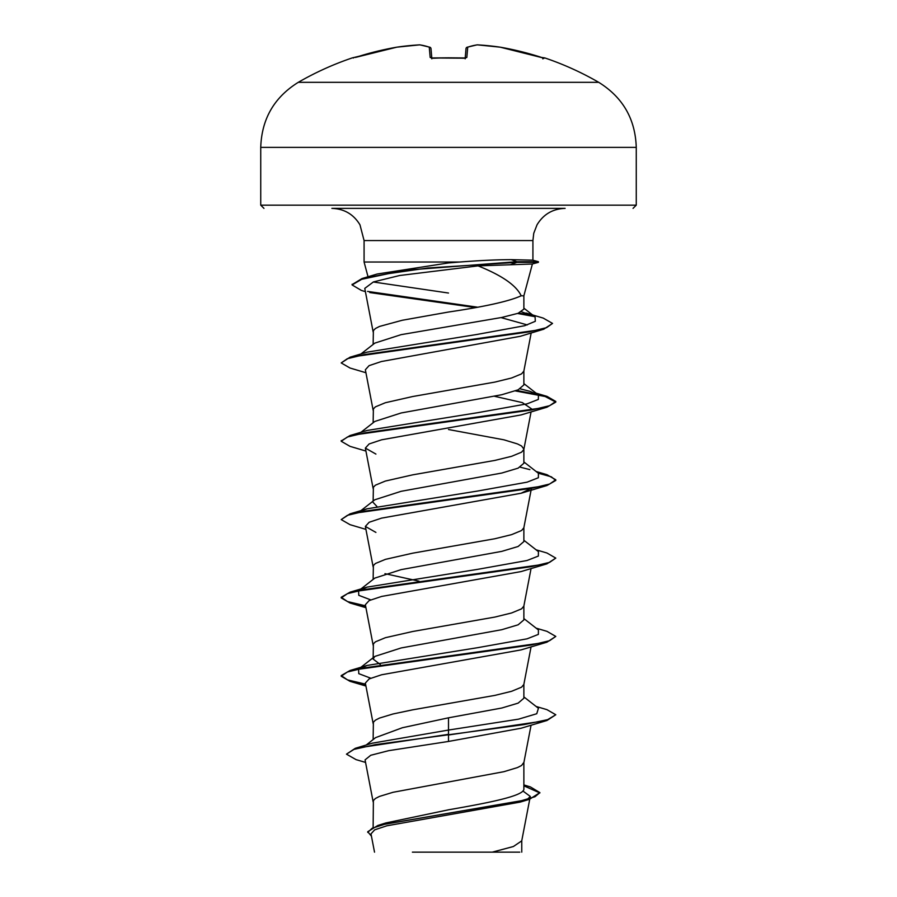<?xml version="1.0" encoding="UTF-8"?>
<svg xmlns="http://www.w3.org/2000/svg" width="897" height="897" viewBox="0 0 897 897"><rect width="100%" height="100%" fill="white"/><g stroke="black" fill="none" stroke-linecap="round" stroke-linejoin="round"><path stroke-width="1.35" d="M430.313 47.474A1.615 1.469 109 0 0 429.898 47.238L419.964 44.861A1.615 1.615 0 0 0 419.661 44.85A1.615 0.617 86.8 0 0 419.661 44.85A1.615 0.617 -93.2 0 0 419.594 44.861A300.203 276.298 -102.9 0 0 396.766 47.182L352.229 57.913A300.428 300.428 0 0 0 298.286 82.322L598.714 82.322A300.428 300.428 0 0 0 544.771 57.913L541.575 57.442A300.36 299.217 180 0 0 500.234 47.182L500.234 47.182A300.203 276.298 102.9 0 0 477.406 44.861A300.203 114.446 95.4 0 0 467.729 47.182L466.832 57.442L463.614 58.26A299.766 276.949 180 0 0 448.5 57.913A299.766 276.949 180 0 0 433.386 58.26L433.408 58.26M352.229 57.913A1.615 1.615 0 0 1 353.508 58.013M433.386 58.26L430.168 57.442L429.271 47.182A300.203 114.446 -95.4 0 0 419.594 44.861A1.615 0.617 86.8 0 1 419.661 44.85L396.799 47.171A1.615 0.628 81.6 0 0 396.766 47.182L396.766 47.182A300.36 299.217 180 0 0 355.425 57.442M448.5 208.373L565.11 208.373C552.776 208.799 543.414 214.282 537.023 224.833L533.749 233.298L532.919 240.564L364.081 240.564L359.977 224.833C353.586 214.282 344.224 208.799 331.89 208.373L448.5 208.373M352.117 284.596L361.984 278.563L377.144 274.022L448.5 262.933L459.735 262.025C480.164 260.455 497.319 259.67 511.212 259.659L532.74 260.175L538.402 261.7L538.402 262.35L532.201 264.01L478.079 265.882C501.894 275.401 516.257 285.369 521.191 295.786L523.87 295.786L532.403 263.953M448.5 293.039L373.287 281.983M459.735 262.025L364.081 262.025L364.081 240.564M373.13 827.169L373.387 800.539L375.428 798.476L379.476 796.413L393.043 792.286L503.957 771.678L517.524 767.552L521.572 765.489L523.87 762.405L523.87 788.799C524.857 795.841 488.73 802.804 448.5 809.812L385.643 822.998L377.861 825.464L367.736 831.721L371.448 836.172M366.2 745.037L375.563 737.637L402.383 727.736L448.5 717.813L501.827 708.013L518.141 703.125L523.87 698.236L523.87 684.276M373.13 739.565L373.387 722.208L375.428 720.145L379.476 718.082L393.043 713.967L412.62 709.841L494.796 695.41L511.604 691.295L521.572 687.169L523.837 684.478L531.069 646.872M380.384 664.587L373.13 659.071L374.811 656.425L401.172 647.948L501.782 629.705L518.13 624.805L523.87 619.905L523.87 605.946M373.13 659.071L373.387 643.878L375.428 641.826L385.396 637.7L412.62 631.51L494.796 617.091L511.604 612.965L521.572 608.839L523.837 606.148L531.069 568.552M370.719 599.869L358.778 595.328L358.576 590.798L374.823 578.094L401.15 569.629L501.815 551.363L518.141 546.475L523.87 541.575L523.87 527.627M373.13 579.428L373.387 565.558L375.428 563.495L385.396 559.369L412.62 553.191L494.796 538.761L511.604 534.634L521.572 530.519L523.837 527.817L531.304 489.022M359.843 511.481L374.811 499.775L401.161 491.298L501.793 473.044L518.13 468.156L523.87 463.256L523.87 449.296M373.13 501.098L373.387 487.228L375.428 485.165L385.396 481.05L412.62 474.861L494.796 460.43L511.604 456.315L521.572 452.189L523.837 449.498L531.069 411.902M523.87 449.094L521.572 446.011L517.524 443.948L503.957 439.822L448.5 429.517M360.919 432.32L374.823 421.444L401.172 412.968L501.793 394.725L518.141 389.825L523.87 384.925L523.87 370.977M373.13 422.767L373.387 408.909L375.428 406.846L385.396 402.719L412.62 396.541L494.796 382.111L511.604 377.985L521.572 373.87L523.837 371.167L531.192 332.966M419 581.155L384.959 573.665M376.818 506.334L373.13 502.421M360.919 353.99L374.823 343.114L401.15 334.648L501.782 317.46L518.13 313.288L523.87 309.129L523.87 295.786M373.13 344.448L373.387 330.578L375.428 328.515L379.476 326.452L402.204 320.274L448.5 312.033C485.154 306.617 509.395 301.201 521.191 295.786M522.873 790.975L530.284 796.424L527.514 799.216M520.137 802.109L386.831 825.801L374.677 829.837L370.999 833.885L374.52 852.15M519.789 852.15L412.385 852.15M492.274 852.15L513.376 846.521L521.729 840.881L529.746 799.227M448.5 717.813L448.5 730.057L372.21 743.198L355.268 748.322L346.466 754.153L356.042 759.624L365.55 762.416M523.87 787.689L523.87 788.799M523.87 696.913L538.424 708.282L536.754 713.732L518.511 719.17L448.5 730.057L448.5 734.34L355.268 748.322M523.87 784.92L530.441 786.938L539.893 792.623L535.004 796.727L521.022 800.83L377.861 825.464M546.946 720.504L521.09 728.229L448.5 741.449L448.5 734.991L546.946 720.504L555.792 714.752L547.63 719.652L524.364 724.541L375.72 744.566L354.001 749.365L346.466 754.153M523.87 785.839L539.871 792.948M539.893 792.623L529.465 799.317L385.217 824.108L372.188 828.245L367.736 832.371M448.5 741.449L388.681 750.666L370.764 755.263L365.068 759.86L373.163 801.963M478.079 265.882L399.658 275.502L373.41 281.938L364.799 288.374M501.042 317.605L527.313 324.927M365.931 372.737L350.065 368.039L341.208 362.937L347.285 358.722L364.832 354.506L543.739 329.21L520.305 336.297L381.36 361.536L369.071 365.651L365.359 369.766L373.163 410.333M494.595 396.306L522.379 402.618L531.641 408.931M365.931 451.056L350.065 446.37L341.208 441.268L347.408 437.007L365.292 432.746L546.935 407.204L521.101 414.919L381.617 439.799L369.138 443.948L365.359 448.085L375.921 454.084M531.058 488.417L521.056 493.249L381.606 518.118L369.16 522.267L365.359 526.416L375.91 532.414M365.696 606.507L350.065 603.019L341.208 597.918L347.408 593.657L365.292 589.396L546.935 563.854L521.101 571.568L381.584 596.449L369.127 600.598L365.359 604.735L373.163 645.313M521.056 649.899L381.606 674.768L369.172 678.917L365.359 683.066L373.163 723.632M370.741 678.199L358.778 673.658L358.576 669.117L367.12 665.439L477.552 647.701L527.044 638.832L538.368 634.392L538.424 629.952L523.87 618.582M358.576 590.798L367.108 587.12L477.529 569.371L527.032 560.502L538.357 556.073L538.424 551.633L523.87 540.263M360.302 511.391L367.12 508.79L477.552 491.051L527.055 482.171L538.368 477.742L538.424 473.302L523.87 461.933M529.88 469.624L520.182 467.169M341.241 440.943L350.054 435.516L367.12 430.459L477.529 412.721L527.044 403.852L538.357 399.412L538.424 394.983L529.892 391.305L520.193 388.838M341.208 362.937L350.065 357.185L367.108 352.14L476.621 334.514L524.689 325.712L535.307 321.305L535.094 316.899L521.549 311.764M555.792 714.752L546.935 709.65L536.081 706.455M365.572 684.164L347.487 679.881L341.208 675.598L350.065 670.485L531.719 644.943L549.603 640.682L555.792 636.422L546.946 631.331L536.081 628.135M365.572 605.834L347.475 601.551L341.208 597.267L350.054 592.166L531.719 566.612L549.592 562.363L555.792 558.102L546.935 553L536.081 549.805M365.931 529.387L350.054 524.689L341.208 519.598L350.065 513.835L531.719 488.293L549.592 484.032L555.792 479.783L546.935 474.681L536.081 471.474M350.054 435.516L531.719 409.963L549.603 405.702L555.792 401.452L546.946 396.351L516.616 390.442M350.065 357.185L529.297 331.856L546.587 327.64L552.53 323.413L543.212 318.087L525.99 312.997M532.986 315.621L518.836 313.019M477.271 307.144L367.579 291.402M361.984 278.563L406.812 270.132L516.874 261.7L516.874 262.35L510.696 264.581M365.696 684.837L350.054 681.339L341.208 676.248L347.397 671.988L365.27 667.727L546.946 642.185L555.792 636.422M546.935 563.854L555.792 558.102M341.208 519.598L347.397 515.338L365.281 511.077L546.946 485.524L555.792 480.433L551.33 476.823L538.301 473.212M546.935 407.204L555.792 402.103L545.152 396.508L515.36 390.913M543.739 329.21L552.53 323.413M534.735 316.641L517.625 313.479M475.13 307.525L369.766 292.557M365.393 291.626L361.356 290.415L352.095 284.932L361.749 279.281L388.491 273.641L427.88 267.99L516.874 262.35L538.402 262.35M538.402 261.7L516.874 261.7L511.212 259.659M431.805 58.081L430.986 48.629A1.615 1.581 175 0 0 429.271 47.182A1.615 1.469 109 0 1 429.898 47.238L419.964 44.861A1.615 1.48 97.7 0 0 419.594 44.861M465.195 58.081L466.014 48.629A1.615 1.581 -175 0 1 467.729 47.182A1.615 1.469 -109 0 0 467.102 47.238A1.615 1.469 71 0 0 466.687 47.474A1.615 1.469 -109 0 1 467.102 47.238A1.615 1.615 0 0 0 466.025 48.595A1.615 1.615 0 0 1 467.102 47.238L477.036 44.861L467.102 47.238M477.406 44.861A1.615 0.617 93.2 0 0 477.339 44.85A1.615 0.617 -86.8 0 0 477.294 44.85A1.615 1.615 0 0 0 477.036 44.861A1.615 1.48 -97.7 0 1 477.406 44.861A1.615 0.617 -86.8 0 0 477.339 44.85L500.201 47.171A1.615 0.628 -81.6 0 0 500.156 47.171M541.575 57.442L500.234 47.182A1.615 0.628 -81.6 0 0 500.201 47.171L477.339 44.85A1.615 1.615 0 0 0 477.036 44.861M396.844 47.171A1.615 0.628 81.6 0 0 396.799 47.171A1.615 1.615 0 0 0 396.766 47.182L355.425 57.43M466.832 57.442A1.615 1.525 -175 0 0 465.341 58.182M431.659 58.193A1.615 1.525 175 0 0 430.168 57.442M636.265 147.366L260.735 147.366L260.735 205.155L636.265 205.155L636.265 147.366C635.323 118.987 622.81 97.313 598.714 82.322M465.128 58.821L465.599 57.969L448.5 57.823L431.401 57.969L431.872 58.821M636.265 205.155L633.047 208.373M368.028 276.769L364.081 262.025M532.919 260.231L532.919 240.564M530.284 796.424L529.88 798.532M521.762 852.15L521.762 840.478M529.465 799.317L520.137 802.12M364.765 288.374L373.163 332.002M365.359 448.085L373.163 488.663M365.359 526.416L373.163 566.982M531.069 725.202L523.837 762.798M367.12 665.439L350.065 670.485M367.108 587.12L350.054 592.166M367.12 508.79L350.065 513.835M536.081 393.155L546.946 396.351M358.576 669.117L374.823 656.425M538.424 394.983L523.87 383.613M535.094 316.899L523.87 308.164M521.056 493.26L546.946 485.524M365.931 607.706L350.065 603.019M521.056 649.91L546.946 642.185M365.931 686.037L350.054 681.339M341.208 676.248L341.208 675.598M341.208 597.918L341.208 597.267M555.792 480.433L555.792 479.783M341.208 441.268L341.208 440.606M555.792 402.103L555.792 401.452M352.095 284.932L352.095 284.271M260.735 205.155L263.953 208.373M298.286 82.322C274.19 97.313 261.677 118.987 260.735 147.366M463.603 58.182L431.401 57.969M500.201 47.171A1.615 1.615 0 0 1 500.234 47.182L544.109 58.182M544.771 57.913L542.763 58.821M419.964 44.861A1.615 1.615 0 0 0 419.661 44.85L396.799 47.171A1.615 1.615 0 0 0 396.766 47.182M430.975 48.595A1.615 1.615 0 0 0 429.898 47.238"/></g></svg>
